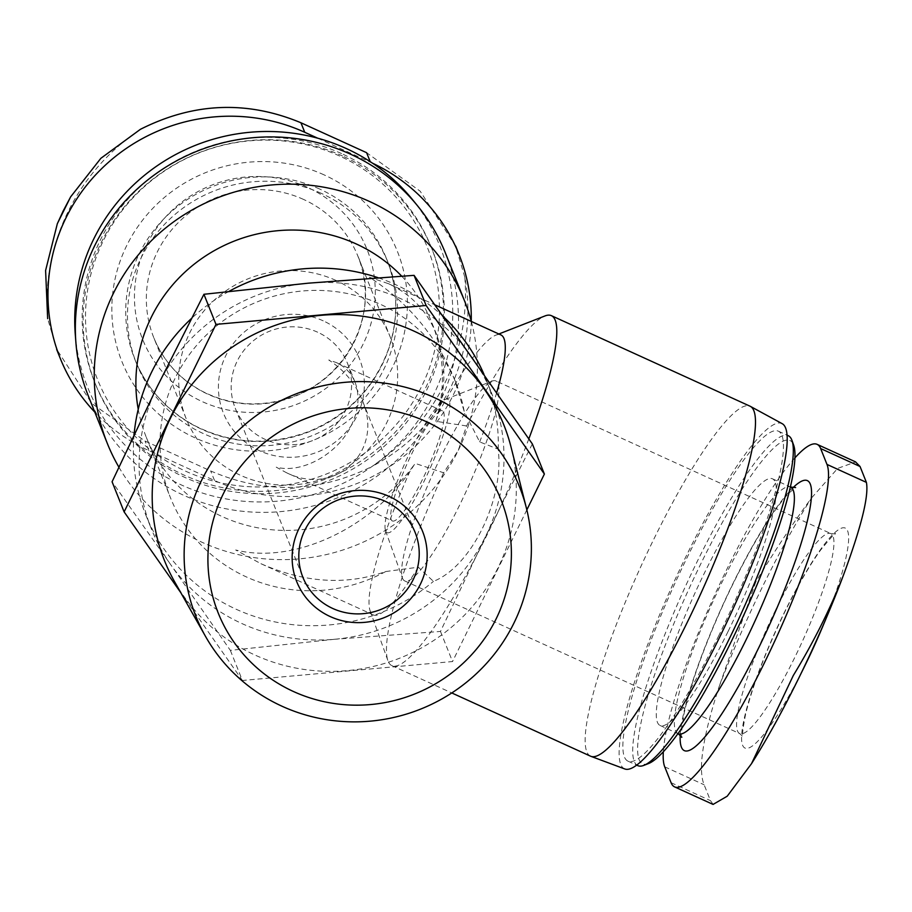 <?xml version="1.0" encoding="UTF-8"?>
<svg xmlns="http://www.w3.org/2000/svg" width="912" height="912" viewBox="0 0 912 912"><rect width="100%" height="100%" fill="white"/><g stroke="black" fill="none" stroke-linecap="round" stroke-linejoin="round"><path stroke-width="0.68" stroke-dasharray="4.56 3.42" d="M317.638 332.207A60.443 58.767 158.2 0 0 250.549 343.208A60.443 58.767 158.2 0 0 235.262 408.234A60.443 58.767 158.2 0 0 313.204 440.359A60.443 58.767 158.2 0 0 347.495 363.341A60.443 58.767 158.2 0 0 317.638 332.207M392.377 520.957A60.443 10.34 -65.5 0 0 426.85 470.25A60.443 10.34 -65.5 0 0 442.502 410.959A60.443 10.34 -65.5 0 0 412.201 452.854A60.443 10.34 -65.5 0 0 392.377 520.957L286.174 472.564L276.245 467.161C302.111 473.966 337.964 453.948 351.451 425.174C358.758 409.659 359.955 395.341 355.053 382.219C351.359 373.225 345.101 366.681 336.3 362.566L328.753 359.989C344.132 370.033 355.27 383.393 362.178 400.049L415.142 532.46M286.174 472.564C335.821 497.462 384.716 450.813 362.178 400.049M334.761 639.255L230.348 650.37L170.555 564.425A183.152 178.091 158.2 0 0 334.761 639.255A183.152 178.091 158.2 0 0 485.754 536.051L440.485 631.446L334.761 639.255M532.346 443.939L485.754 536.051A183.152 178.091 158.2 0 0 491.602 393.197A183.152 178.091 158.2 0 0 472.541 358.006A183.152 178.091 158.2 0 0 308.336 283.176A183.152 178.091 158.2 0 0 157.343 386.38A183.152 178.091 158.2 0 0 151.495 529.234A183.152 178.091 158.2 0 0 170.555 564.425L112.073 481.787M385.719 571.539L418.312 567.196L433.439 581.366C471.344 566.58 504.336 499.354 498.203 449.183L479.678 441.921L464.185 411.38A153.843 149.591 158.2 0 0 456.137 383.439A153.843 149.591 158.2 0 0 257.743 301.678A153.843 149.591 158.2 0 0 170.453 497.701A153.843 149.591 158.2 0 0 385.719 571.539C346.378 585.561 304.79 582.95 260.946 563.707L235.672 549.982C292.079 564.311 368.231 530.157 409.636 471.971L415.131 463.387L443.642 472.781L458.246 450.471L466.591 425.95A192.307 32.889 114.5 0 1 544.966 315.951M418.312 567.196A153.843 26.311 114.5 0 1 373.35 614.939A153.843 26.311 114.5 0 1 370.158 610.915A153.843 26.311 114.5 0 1 409.636 471.971M528.835 438.854A192.307 32.889 114.5 0 1 488.296 532.334A192.307 32.889 114.5 0 1 391.886 665.646A192.307 32.889 114.5 0 1 387.896 660.619A192.307 32.889 114.5 0 1 443.642 472.781M466.591 425.95L435.754 421.287L438.626 412.794A153.843 26.311 114.5 0 1 495.82 335.171A153.843 26.311 114.5 0 1 500.939 334.943M496.709 392.57A153.843 26.311 114.5 0 1 479.678 441.921M438.626 412.794C446.299 383.918 445.512 357.572 436.267 333.746C426.862 310.867 410.959 294.188 388.546 283.723L369.314 277.18C408.473 302.738 436.837 336.733 454.415 379.141L464.185 411.38M471.253 321.172A179.482 174.523 -21.8 0 1 214.514 480.499L148.827 450.562A179.482 174.523 -21.8 0 1 94.791 412.11M317.695 138.191L370.432 162.222A179.482 174.523 -21.8 0 1 372.575 163.214M118.868 467.115A192.307 186.994 158.2 0 0 291.715 559.398A192.307 186.994 158.2 0 0 458.246 450.471A192.307 186.994 158.2 0 0 471.322 321.446M435.754 421.287A153.843 149.591 158.2 0 0 432.003 323.099A153.843 149.591 158.2 0 0 401.656 276.119M138.236 409.271A153.843 149.591 158.2 0 0 146.319 437.361A153.843 149.591 158.2 0 0 271.183 529.701A153.843 149.591 158.2 0 0 415.131 463.387M321.355 193.378A135.535 131.784 158.2 0 0 170.92 218.059A135.535 131.784 158.2 0 0 136.64 363.865A135.535 131.784 158.2 0 0 311.425 435.902A135.535 131.784 158.2 0 0 388.33 263.203A135.535 131.784 158.2 0 0 321.355 193.378M339.652 156.032A177.658 172.744 158.2 0 0 85.967 329.437A177.658 172.744 158.2 0 0 361.847 455.156A177.658 172.744 158.2 0 0 339.652 156.032M341.555 153.569A181.317 176.312 158.2 0 0 140.3 186.595A181.317 176.312 158.2 0 0 94.449 381.672A181.317 176.312 158.2 0 0 328.274 478.036A181.317 176.312 158.2 0 0 431.159 246.992A181.317 176.312 158.2 0 0 341.555 153.569M342.513 155.952A181.317 176.312 158.2 0 0 141.246 188.978A181.317 176.312 158.2 0 0 95.407 384.055A181.317 176.312 158.2 0 0 329.232 480.419A181.317 176.312 158.2 0 0 432.106 249.375A181.317 176.312 158.2 0 0 342.513 155.952M75.263 334.225A189.742 184.509 158.2 0 0 332.276 488.023A189.742 184.509 158.2 0 0 412.338 199.409M88.373 396.07A192.307 186.994 158.2 0 0 336.368 498.271A192.307 186.994 158.2 0 0 445.489 253.24M590.577 756.196A192.307 32.889 114.5 0 1 640.395 567.56A192.307 32.889 114.5 0 1 750.063 406.205M624.834 768.976A189.742 32.444 114.5 0 1 673.637 582.711A189.742 32.444 114.5 0 1 782.2 423.681M718.873 635.459A181.317 31.008 114.5 0 1 627.969 761.155A181.317 31.008 114.5 0 1 674.948 583.304A181.317 31.008 114.5 0 1 778.346 431.171A181.317 31.008 114.5 0 1 718.873 635.459M637.819 765.647A181.317 31.008 114.5 0 1 684.798 587.795A181.317 31.008 114.5 0 1 788.196 435.662M648.546 763.538A177.658 30.381 114.5 0 1 688.651 589.551A177.658 30.381 114.5 0 1 793.645 445.124M728.05 631.526A135.535 23.176 114.5 0 1 660.094 725.473A135.535 23.176 114.5 0 1 695.206 592.538A135.535 23.176 114.5 0 1 772.498 478.823A135.535 23.176 114.5 0 1 728.05 631.526M794.922 457.881A179.482 30.689 -65.5 0 0 711.907 601.225A179.482 30.689 -65.5 0 0 663.32 751.796M755.809 581.856L718.952 687.101A210.068 35.921 114.5 0 1 811.714 497.758C794.956 520.296 776.329 548.329 755.809 581.856M804.794 665.897A120.874 20.668 114.5 0 1 747.042 748.376A120.874 20.668 114.5 0 1 759.4 669.978A120.874 20.668 114.5 0 1 784.639 611.872A120.874 20.668 114.5 0 1 845.093 528.014A120.874 20.668 114.5 0 1 822.464 627.114M811.714 497.758L837.695 468.38L855.593 461.962M713.138 804.384L710.482 800.656L704.132 784.776C697.817 769.625 702.764 737.067 718.952 687.101M140.414 129.31A210.068 204.254 158.2 0 0 47.663 318.653L56.749 349.399L91.827 403.492L145.019 441.032L210.695 470.968C264.913 494.304 318.687 492.811 372.039 466.477A210.068 204.254 158.2 0 0 464.789 277.134C471.766 315.13 467.035 351.998 450.619 387.76C432.961 421.675 406.763 447.917 372.039 466.477M464.789 277.134L455.59 246.08L420.193 191.212L366.613 152.692M307.367 187.313A120.874 117.534 158.2 0 0 134.759 305.303A120.874 117.534 158.2 0 0 322.472 390.838A120.874 117.534 158.2 0 0 307.367 187.313M229.037 291.327A183.152 178.091 158.2 0 0 191.395 318.539M134.075 434.716A183.152 178.091 158.2 0 0 145.783 514.938A183.152 178.091 158.2 0 0 433.439 581.366M498.203 449.183A183.152 178.091 158.2 0 0 485.891 378.913A183.152 178.091 158.2 0 0 483.976 374.319M443.506 316.795A183.152 178.091 158.2 0 0 377.99 277.681M230.348 650.37L242.398 680.477L180.804 592.697M440.485 631.446L452.534 661.553L242.398 680.477M526.84 509.876L452.534 661.553M174.602 581.719A182.742 177.692 158.2 0 0 400.243 657.962A182.742 177.692 158.2 0 0 511.062 447.142M335.935 280.417A109.885 106.852 158.2 0 0 213.967 300.436A109.885 106.852 158.2 0 0 186.173 418.654A109.885 106.852 158.2 0 0 327.887 477.067A109.885 106.852 158.2 0 0 390.233 337.041A109.885 106.852 158.2 0 0 335.935 280.417M323.201 320.83A73.256 71.239 158.2 0 0 218.595 392.342A73.256 71.239 158.2 0 0 332.356 444.19A73.256 71.239 158.2 0 0 323.201 320.83M440.758 457.106A109.885 18.787 -65.5 0 0 402.431 578.048A109.885 18.787 -65.5 0 0 404.711 580.921A109.885 18.787 -65.5 0 0 467.377 488.718A109.885 18.787 -65.5 0 0 495.854 380.931A109.885 18.787 -65.5 0 0 492.195 381.091A109.885 18.787 -65.5 0 0 440.758 457.106M411.095 450.083A73.256 12.529 -65.5 0 0 385.548 530.704A73.256 12.529 -65.5 0 0 428.845 471.151A73.256 12.529 -65.5 0 0 445.387 399.399A73.256 12.529 -65.5 0 0 411.095 450.083M843.076 576.179A210.068 35.921 114.5 0 1 842.62 577.387M752.913 761.44A210.068 35.921 114.5 0 1 750.314 765.521M324.068 174.865A148.348 144.256 158.2 0 0 112.222 319.667A148.348 144.256 158.2 0 0 342.593 424.65A148.348 144.256 158.2 0 0 324.068 174.865M319.61 189.012A135.535 131.784 158.2 0 0 169.165 213.693A135.535 131.784 158.2 0 0 134.896 359.499A135.535 131.784 158.2 0 0 309.681 431.536A135.535 131.784 158.2 0 0 386.574 258.837A135.535 131.784 158.2 0 0 319.61 189.012M678.152 733.704A135.535 23.176 114.5 0 1 713.264 600.769A135.535 23.176 114.5 0 1 790.556 487.054M680.238 735.061A148.348 25.365 114.5 0 1 722.771 605.101A148.348 25.365 114.5 0 1 792.95 487.738M148.827 450.562L145.019 441.032M214.514 480.499L210.695 470.968M370.432 162.222L370.204 161.652M303.548 199.432A109.885 106.852 158.2 0 0 181.568 219.45A109.885 106.852 158.2 0 0 153.786 337.679A109.885 106.852 158.2 0 0 295.499 396.082A109.885 106.852 158.2 0 0 357.846 256.055A109.885 106.852 158.2 0 0 303.548 199.432M775.736 609.763A109.885 18.787 -65.5 0 0 739.689 733.579A109.885 18.787 -65.5 0 0 802.366 641.375A109.885 18.787 -65.5 0 0 830.832 533.577A109.885 18.787 -65.5 0 0 775.736 609.763M671.072 782.69L710.482 800.656M664.723 766.821L704.132 784.776M235.262 408.234L302.909 577.353M347.495 363.341L355.053 382.219M370.158 610.915L387.896 660.619M495.82 335.171L498.853 333.986M260.946 563.707L373.35 614.939M388.546 283.723L435.104 304.939M146.319 437.361L170.453 497.701M432.003 323.099L436.267 333.746M454.415 379.141L456.137 383.439M136.64 363.865L134.896 359.499C146.832 388.489 166.782 410.537 194.758 425.665C231.773 444.258 270.055 446.093 309.601 431.182C347.962 414.937 374.228 387.657 388.409 349.353C398.704 318.71 398.099 288.534 386.574 258.837L388.33 263.203M94.449 381.672L95.407 384.055M431.159 246.992L432.106 249.375M391.886 665.646L451.782 692.949M627.969 761.155L636.667 765.122M778.346 431.171L787.056 435.138M660.094 725.473L677.969 733.624M772.498 478.823L790.373 486.962M681.845 737.192C680.637 739.598 681.344 731.891 683.966 714.073C687.534 697.201 694.089 676.214 703.654 651.1C718.268 613.331 734.958 577.798 753.734 544.51C768.166 519.452 780.056 502.159 789.427 492.651L795.606 487.544M145.783 514.938L151.495 529.234M485.891 378.913L491.602 393.197M186.173 418.654L153.786 337.679C163.453 361.163 179.63 379.039 202.304 391.305C232.309 406.376 263.351 407.869 295.431 395.774C356.375 371.366 379.039 301.553 357.846 256.055L390.233 337.041M404.711 580.921L739.689 733.579L742.984 736.736C741.992 735.984 742.824 728.688 745.469 714.86C752.411 686.212 765.476 652 784.651 612.214C797.464 586.234 809.411 565.565 820.492 550.221C831.277 537.088 836.247 531.673 835.381 533.987L830.832 533.577L495.854 380.931M385.548 530.704L402.431 578.048M445.387 399.399L492.195 381.091M442.502 410.959L336.3 362.566"/><path stroke-width="1.37" d="M713.138 804.384L727.217 796.21L751.534 763.629L793.28 675.541C813.584 642.128 830.182 609.011 843.076 576.179L828.552 612.613A210.068 35.921 114.5 0 1 797.84 679.999A210.068 35.921 114.5 0 1 752.913 761.44M385.274 501.315A60.443 58.767 158.2 0 0 318.185 512.327A60.443 58.767 158.2 0 0 302.909 577.353A60.443 58.767 158.2 0 0 380.851 609.467A60.443 58.767 158.2 0 0 415.142 532.46A60.443 58.767 158.2 0 0 385.274 501.315M203.935 294.28L215.973 324.387L124.123 511.894L112.073 481.787L157.343 386.38L203.935 294.28L308.336 283.176L414.071 275.356L532.346 443.939L544.384 474.046L526.84 509.876M498.853 333.986L544.966 315.951A192.307 32.889 114.5 0 1 551.372 315.655A192.307 32.889 114.5 0 1 528.835 438.854M435.104 304.939L500.939 334.943A153.843 26.311 114.5 0 1 496.709 392.57M94.791 412.11A179.482 174.523 -21.8 0 1 60.135 358.085A179.482 174.523 -21.8 0 1 105.518 164.981A179.482 174.523 -21.8 0 1 304.745 132.286L317.695 138.191M372.575 163.214A179.482 174.523 -21.8 0 1 459.124 254.699A179.482 174.523 -21.8 0 1 471.253 321.172M471.322 321.446A192.307 186.994 158.2 0 0 464.379 300.481A192.307 186.994 158.2 0 0 369.349 201.392A192.307 186.994 158.2 0 0 155.895 236.413A192.307 186.994 158.2 0 0 107.274 443.312A192.307 186.994 158.2 0 0 118.868 467.115M401.656 276.119A153.843 149.591 158.2 0 0 220.989 247.038A153.843 149.591 158.2 0 0 138.236 409.271M464.379 300.481L445.489 253.24A192.307 186.994 158.2 0 0 417.514 205.77L412.338 199.409A189.742 184.509 158.2 0 0 346.172 148.485A189.742 184.509 158.2 0 0 157.411 165.619A189.742 184.509 158.2 0 0 75.263 334.225L75.89 342.399A192.307 186.994 158.2 0 0 88.373 396.07L107.274 443.312M417.514 205.77A192.307 186.994 158.2 0 0 350.459 154.151A192.307 186.994 158.2 0 0 159.144 171.513A192.307 186.994 158.2 0 0 75.89 342.399M551.372 315.655L750.063 406.205A192.307 32.889 114.5 0 1 750.416 406.387A192.307 32.889 114.5 0 1 686.987 622.885A192.307 32.889 114.5 0 1 590.942 756.344A192.307 32.889 114.5 0 1 590.577 756.196L451.782 692.949M750.416 406.387L782.2 423.681A189.742 32.444 114.5 0 1 719.614 637.294A189.742 32.444 114.5 0 1 624.834 768.976L590.942 756.344M787.056 435.138L788.196 435.662A181.317 31.008 114.5 0 1 791.958 440.393A181.317 31.008 114.5 0 1 728.734 639.95A181.317 31.008 114.5 0 1 643.861 765.373A181.317 31.008 114.5 0 1 637.819 765.647L636.667 765.122M791.958 440.393L793.645 445.124A177.658 30.381 114.5 0 1 731.698 640.657A177.658 30.381 114.5 0 1 648.546 763.538L643.861 765.373M663.32 751.796A179.482 30.689 -65.5 0 0 664.723 766.821L671.072 782.69A179.482 30.689 -65.5 0 0 674.595 786.885A179.482 30.689 -65.5 0 0 770.845 649.458A179.482 30.689 -65.5 0 0 826.99 464.425L820.64 448.544A179.482 30.689 -65.5 0 0 817.106 444.349A179.482 30.689 -65.5 0 0 794.922 457.881M842.62 577.387A210.068 35.921 114.5 0 1 828.552 612.613L822.464 627.114A120.874 20.668 114.5 0 1 805.592 664.267A120.874 20.668 114.5 0 1 804.794 665.897L797.84 679.999C782.154 711.736 766.73 739.609 751.534 763.629M855.593 461.962L860.05 466.499L866.4 482.38C869.022 495.854 861.247 527.113 843.076 576.179M370.204 161.652L366.613 152.692L300.937 122.767C247.084 100.32 193.572 102.497 140.414 129.31L100.856 158.323L70.657 196.832L63.088 211.162L57.319 223.759L45.6 270.488L47.663 318.653M377.99 277.681A183.152 178.091 158.2 0 0 302.624 268.88A183.152 178.091 158.2 0 0 229.037 291.327M191.395 318.539A183.152 178.091 158.2 0 0 134.075 434.716M483.976 374.319A183.152 178.091 158.2 0 0 443.506 316.795M215.973 324.387L426.109 305.474L544.384 474.046M414.071 275.356L426.109 305.474M180.804 592.697L124.123 511.894M389.093 496.413A67.762 65.892 158.2 0 0 292.319 562.556A67.762 65.892 158.2 0 0 397.552 610.504A67.762 65.892 158.2 0 0 389.093 496.413M425.813 421.447A152.315 148.109 158.2 0 0 208.312 570.114A152.315 148.109 158.2 0 0 444.839 677.901A152.315 148.109 158.2 0 0 425.813 421.447M433.451 397.21A174.283 169.461 158.2 0 0 231.944 436.882A174.283 169.461 158.2 0 0 205.496 636.359A174.283 169.461 158.2 0 0 420.683 709.08A174.283 169.461 158.2 0 0 526.384 508.018A174.283 169.461 158.2 0 0 433.451 397.21M526.384 508.018L511.062 447.142A182.742 177.692 158.2 0 0 413.626 330.953A182.742 177.692 158.2 0 0 202.327 372.552A182.742 177.692 158.2 0 0 174.602 581.719L205.496 636.359M790.373 486.962L790.556 487.054A135.535 23.176 114.5 0 1 746.107 639.757A135.535 23.176 114.5 0 1 678.152 733.704L681.845 737.192M792.95 487.738A148.348 25.365 114.5 0 1 808.602 515.428A148.348 25.365 114.5 0 1 758.716 647.771A148.348 25.365 114.5 0 1 680.238 735.061M304.745 132.286L300.937 122.767M826.99 464.425L866.4 482.38M820.64 448.544L860.05 466.499M795.595 487.555L790.556 487.054M60.135 358.085L56.669 349.433M459.124 254.699L455.658 246.058M57.308 223.759L70.646 196.832M674.595 786.885L713.116 804.441M817.106 444.349L855.616 461.905"/></g></svg>
